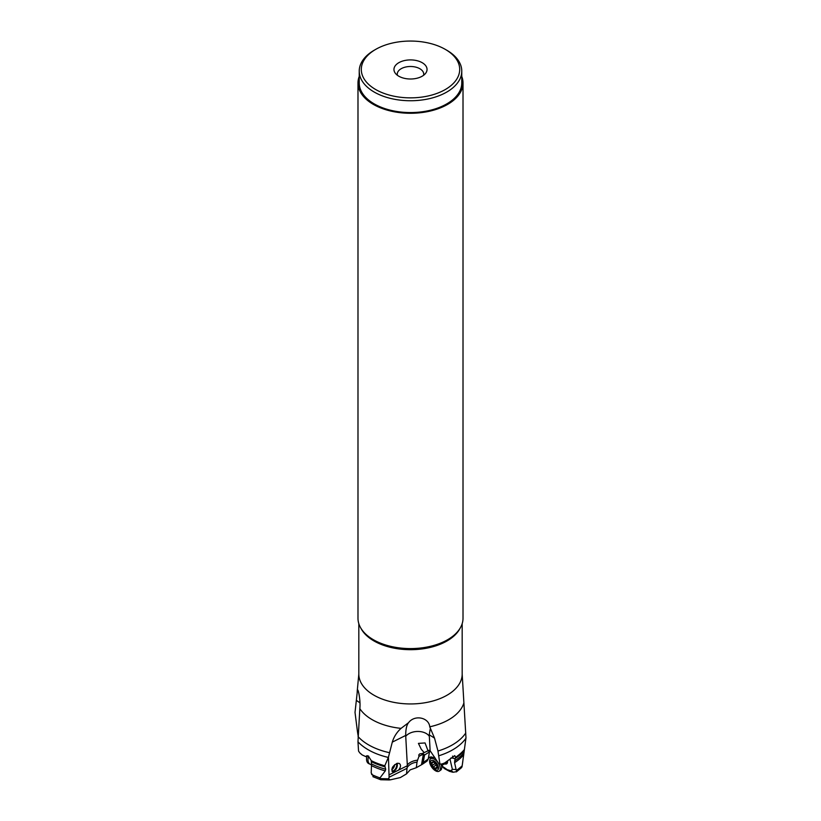 <?xml version="1.0" encoding="UTF-8"?>
<svg xmlns="http://www.w3.org/2000/svg" width="821" height="821" viewBox="0 0 821 821"><rect width="100%" height="100%" fill="white"/><g stroke="black" fill="none" stroke-linecap="round" stroke-linejoin="round"><path stroke-width="1.23" d="M428.234 759.004L429.496 751.882L424.539 755.043L423.205 762.586L428.234 759.004L427.084 761.057L422.487 764.197L416.309 767.707L410.202 769.852L406.549 773.864L407.021 768.302L389.103 777.251L388.446 757.147L392.294 742.133C393.885 736.827 396.8 732.24 401.048 728.371A54.196 31.29 180 0 1 372.18 719.678A54.196 31.29 180 0 1 359.834 708.677C360.83 699.625 357.648 686.264 357.392 690.902L355.021 712.392L357.494 731.901L358.397 732.527M428.388 758.132A3.9 2.258 180 0 1 432.01 757.824M423.205 762.586L422.487 764.197M417.571 760.184L417.017 762.175A13.228 10.509 2.9 0 0 407.113 767.604L407.308 764.946A13.228 8.733 176.8 0 1 417.571 760.184L418.977 756.346L423.39 754.068L424.539 755.043M417.017 762.175L416.309 767.707M407.113 767.604L407.021 768.302M389.103 777.251L388.61 778.811L390.252 779.858L400.35 777.559L406.549 773.864M358.13 735.739L357.494 731.901M442.232 766.568L444.51 768.661L442.324 765.829M428.511 757.455L431.189 756.89L432.965 757.434M434.196 757.383L434.299 756.808M429.065 750.733L429.496 751.882M443.925 767.337L449.59 771.381L453.079 772.243L456.599 771.658L454.567 762.709L455.101 758.891L452.925 758.152L452.556 756.079M450.082 759.579L452.381 769.359L450.832 770.765L448.307 770.016M444.859 763.93A5.788 2.976 -124.9 0 0 444.89 763.941A5.788 2.976 -124.9 0 0 447.537 761.744A5.788 2.976 -124.9 0 0 447.517 761.354M452.925 758.152L450.883 757.978M418.977 756.346L418.761 754.981L419.675 753.894L422.384 753.493L428.049 750.774M429.609 750.271L428.131 751.051L425.052 742.943L418.433 743.385L421.265 749.265L424.221 752.631M407.308 764.946L405.687 735.452C405.728 729.202 406.672 724.953 408.54 722.706C414.749 714.342 428.962 717.585 429.752 726.811L434.514 738.1L437.973 751.02L439.912 764.074L438.701 763.479L430.132 750.743L429.332 736.263A13.228 8.733 -3.2 0 0 417.848 731.449A13.228 8.733 -3.2 0 0 405.707 736.304M430.132 750.743L428.716 750.866L429.085 750.271M434.514 738.1L429.239 734.805L429.332 736.263M463.506 756.233L465.979 737.853L462.182 674.103A51.682 29.843 180 0 1 430.276 701.678A51.682 29.843 180 0 1 373.955 695.202A51.682 29.843 180 0 1 358.818 674.103L357.217 691.22M429.239 734.805L430.225 729.038M393.875 772.448L393.033 772.243C390.786 768.887 392.274 765.89 397.497 763.263L399.232 763.427C401.12 764.844 400.905 767.071 398.565 770.119L389.421 774.675M359.731 752.826L362.256 754.992A59.707 34.472 180 0 1 359.731 752.826L358.541 751.061L357.977 741.825L359.834 708.677M408.54 722.706L401.048 728.371M357.843 690.204L357.135 692.103M357.392 690.902L358.459 691.816M358.726 728.74L358.808 727.827M362.256 754.992L365.899 756.654L368.28 755.967L371.308 760.687L371.4 763.838A58.938 34.02 0 0 0 385.716 769.246L384.792 765.798L388.446 757.147M385.716 769.246L385.275 770.888A58.866 33.989 180 0 1 371.472 765.613L371.4 763.838M389.462 779.95L380.698 779.745L379.476 778.595L385.275 770.888M371.472 765.613L371.195 772.961L373.586 776.594M380.698 779.745L372.908 776.687M367.48 755.71L365.899 756.654M367.213 755.956A3.305 2.668 -147.7 0 0 366.145 756.285L366.618 755.833M449.59 771.381L444.51 768.661M456.332 771.925L461.628 767.584L462.172 765.777A60.179 34.749 180 0 1 456.435 770.416M452.381 769.359L455.819 769.493M465.979 737.853L462.172 765.777M439.912 764.074L443.371 763.91L454.772 755.607L455.542 757.311L455.101 758.891M462.828 761.262L462.038 766.773L462.828 761.231M447.435 761.406A4.957 2.545 55.1 0 1 446.768 762.75L445.444 763.674A4.957 2.545 55.1 0 1 445.095 763.848L443.34 764.433M397.426 75.306A13.228 7.635 180 0 1 397.272 74.136A13.228 7.635 180 0 1 405.441 67.076A13.228 7.635 180 0 1 419.859 68.738A13.228 7.635 180 0 1 423.728 74.136A13.228 7.635 180 0 1 423.574 75.306M422.199 62.704A16.543 9.544 0 0 0 401.12 61.596A16.543 9.544 0 0 0 395.404 73.356A16.543 9.544 0 0 0 398.801 76.209A16.543 9.544 0 0 0 425.596 73.356A16.543 9.544 0 0 0 422.199 62.704M446.757 50.214L445.29 49.373A49.209 28.407 180 0 1 445.29 89.54A49.209 28.407 180 0 1 375.71 89.54A49.209 28.407 180 0 1 375.71 49.373A49.209 28.407 180 0 1 445.29 49.373L446.757 50.214A51.271 29.597 0 0 1 461.771 71.15L461.771 82.962A51.271 29.597 0 0 1 430.122 110.312A51.271 29.597 0 0 1 374.243 103.898A51.271 29.597 0 0 1 359.229 82.962L359.229 71.15A51.271 29.597 180 0 1 374.243 50.214L375.71 49.373M461.771 71.15A51.271 29.597 0 0 1 430.122 98.489A51.271 29.597 0 0 1 374.243 92.075A51.271 29.597 180 0 1 359.229 71.15M461.771 76.415A52.513 30.315 180 0 1 463.013 82.962A52.513 30.315 180 0 1 430.594 110.968A52.513 30.315 180 0 1 373.37 104.4A52.513 30.315 180 0 1 357.987 82.962A52.513 30.315 180 0 1 359.229 76.415M463.013 82.962L463.013 618.275A52.513 30.315 180 0 1 447.63 639.713A52.513 30.315 180 0 1 373.37 639.713L373.37 639.713A52.513 30.315 180 0 1 357.987 618.275L357.987 82.962M373.401 639.733L373.401 639.733A52.462 30.285 0 0 0 447.599 639.733A52.462 30.285 0 0 0 447.609 639.723L447.63 639.713M396.512 763.54A4.957 3.151 -65.5 0 1 392.643 771.114A4.957 3.151 114.5 0 1 391.997 771.186M429.865 750.445L428.757 750.558M446.121 762.257A4.957 2.545 55.1 0 1 445.444 763.674M444.007 763.54A4.382 2.247 55.1 0 1 443.484 764.341L442.365 765.121A4.382 2.247 55.1 0 0 442.827 763.941M440.846 764.043A7.522 3.869 55.1 0 1 441.37 765.439A7.522 3.869 55.1 0 1 441.421 769.205A7.522 3.869 55.1 0 1 440.682 770.129L439.235 771.135A7.522 3.869 55.1 0 1 434.206 769.862A7.522 3.869 55.1 0 1 429.927 763.489A7.522 3.869 55.1 0 1 430.615 758.799A7.522 3.869 55.1 0 1 435.643 760.072A7.522 3.869 55.1 0 1 439.923 766.445A7.522 3.869 55.1 0 1 439.235 771.135M430.615 758.799L432.062 757.793A7.522 3.869 55.1 0 1 433.108 757.414A7.522 3.869 55.1 0 1 434.914 757.721M438.25 766.414A5.706 2.935 55.1 0 1 435.9 770.139A5.706 2.935 55.1 0 1 430.666 764.177A5.706 2.935 55.1 0 1 433.016 760.451A5.706 2.935 55.1 0 1 438.25 766.414M433.16 767.06A1.683 0.862 55.1 0 1 434.873 768.507L436.064 768.867A1.683 0.862 55.1 0 1 436.29 768.138A1.683 0.862 55.1 0 1 437.162 768.251L437.367 767.101A1.683 0.862 55.1 0 1 436.71 765.962A1.683 0.862 55.1 0 1 436.751 765.028L435.756 763.53A1.683 0.862 55.1 0 1 434.042 762.083L432.841 761.724A1.683 0.862 55.1 0 1 432.626 762.452A1.683 0.862 55.1 0 1 431.754 762.34L431.548 763.489A1.683 0.862 55.1 0 1 432.164 765.562L433.16 767.06L436.187 764.946L435.192 763.448A1.683 0.862 -124.9 0 0 435.222 763.397M436.721 765.08A1.683 0.862 -124.9 0 0 436.187 764.946M394.696 764.618A4.957 3.151 -65.5 0 1 394.685 764.71A4.957 3.151 -65.5 0 1 391.75 769.708M368.691 756.203A7.522 4.772 114.5 0 0 368.054 758.758A7.522 4.772 114.5 0 0 370.22 764.289A7.522 4.772 114.5 0 0 371.461 764.567M367.008 756.213A7.522 4.772 114.5 0 0 366.607 758.091A7.522 4.772 114.5 0 0 368.762 763.622L370.22 764.289M423.39 754.068L421.594 764.207M424.231 754.591L422.558 764.033M437.973 751.02A59.204 34.184 0 0 0 465.784 732.968M463.865 703.012A54.196 31.29 180 0 1 429.752 726.811M398.565 770.119L407.298 765.757M405.687 735.452L392.294 742.133M358.059 736.601A59.204 34.184 0 0 0 368.598 744.883A59.204 34.184 0 0 0 368.639 744.904A59.204 34.184 0 0 0 389.308 752.652M360.009 702.879L356.406 700.385M357.977 741.825A59.707 34.472 0 0 0 368.239 749.778A59.707 34.472 0 0 0 368.28 749.799A59.707 34.472 0 0 0 388.312 757.434M388.61 778.811L379.476 778.595M379.651 777.795A60.179 34.749 180 0 1 371.615 774.48M384.792 765.798A59.707 34.472 180 0 1 371.308 760.687M384.792 766.773A59.574 34.4 180 0 1 371.246 761.621M451.488 770.55L453.079 772.243M450.832 770.765L452.094 772.12M447.999 769.872L449.323 771.288M463.691 754.735A58.866 33.989 180 0 1 454.567 762.709M454.598 760.944A58.938 34.02 0 0 0 463.968 752.683M464.245 750.589A59.574 34.4 180 0 1 455.316 758.409M452.884 758.009A3.305 0.811 -157.6 0 1 454.926 758.932M445.67 762.535A59.707 34.472 180 0 1 441.924 763.992M464.388 749.522A59.707 34.472 180 0 1 455.542 757.311M438.896 755.751A59.707 34.472 0 0 0 465.928 738.243M460.119 628.198A51.682 29.843 180 0 1 373.955 640.944A51.682 29.843 180 0 1 360.881 628.198M397.077 763.356A5.295 3.356 -65.5 0 1 396.533 768.302A5.295 3.356 -65.5 0 1 393.002 771.596A5.295 3.356 -65.5 0 1 392.305 771.689M442.314 763.971A4.905 2.525 55.1 0 1 442.355 764.382L441.421 769.205M437.193 766.886L434.873 768.507M435.192 763.448L432.164 765.562M433.909 761.837L431.548 763.489M433.385 761.344L432.841 761.724M437.757 767.83L437.162 768.251M358.818 623.632L358.818 674.103M462.182 623.632L462.182 674.103M433.18 757.414L434.699 757.403M433.765 761.652L432.626 762.452M437.511 767.286L436.29 768.138"/></g></svg>
